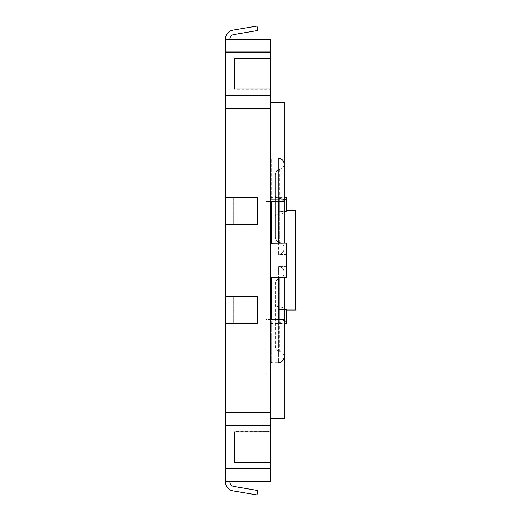 <?xml version="1.0" encoding="UTF-8"?>
<svg xmlns="http://www.w3.org/2000/svg" width="521" height="521" viewBox="0 0 521 521"><rect width="100%" height="100%" fill="white"/><g stroke="black" fill="none" stroke-linecap="round" stroke-linejoin="round"><path stroke-width="0.39" stroke-dasharray="2.6 1.95" d="M229.963 39.563L229.963 39.003A4.507 4.507 0 0 1 233.721 34.562L257.745 30.492L256.99 26.05L232.965 30.114A9.013 9.013 0 0 0 225.456 39.003L225.456 39.563L229.963 39.563L225.456 39.687L270.529 39.563L270.529 52.308L225.456 51.996L225.456 95.317L270.529 95.317L270.529 88.941L234.47 88.941L270.529 88.941M225.456 39.687L225.456 44.07L225.456 39.687M225.456 39.003A9.013 9.013 0 0 1 232.965 30.114L256.99 26.05L257.745 30.492L233.721 34.562L257.745 30.492L256.99 26.05L232.965 30.114A9.013 9.013 0 0 0 225.456 39.003L225.456 39.563L225.456 39.003A9.013 9.013 0 0 1 232.965 30.114L256.99 26.05L257.745 30.492L233.721 34.562L257.745 30.492L256.99 26.05L232.965 30.114A9.013 9.013 0 0 0 225.456 39.003M229.963 39.003A4.507 4.507 0 0 1 233.721 34.562A4.507 4.507 0 0 0 229.963 39.003M270.529 431.929L266.023 431.609L270.529 431.609L270.529 468.88L225.456 468.88L225.456 425.553L270.529 425.553L270.529 431.929L234.47 431.929L234.47 462.505L270.529 462.505M270.529 468.88L266.023 468.561L270.529 468.561L270.529 481.313L225.456 481.313L225.456 468.561L266.023 468.561L225.456 468.561L225.456 425.234L225.456 468.88M270.529 425.234L225.456 425.234L225.456 323.541L229.963 323.541L229.963 296.501L225.456 296.501L225.456 224.375L229.963 224.375L229.963 197.329L225.456 197.329L225.456 52.308L266.023 52.308L225.456 52.308L225.456 95.636L270.529 95.636L270.529 425.553M234.47 88.941L234.47 58.684L270.529 58.684L270.529 89.26L234.47 89.26L234.47 58.365L270.529 58.365L270.529 51.996M286.309 197.329L286.309 199.758L278.644 199.758L278.644 211.2C281.933 211.2 283.802 211.559 284.238 212.288C283.919 213.03 282.428 213.564 279.77 213.903C276.911 214.177 275.414 214.971 275.264 216.28C275.414 214.971 276.911 214.177 279.77 213.903C282.428 213.564 283.919 213.03 284.238 212.288L284.277 164.786C284.114 161.054 282.239 158.84 278.644 158.137L271.656 158.137L271.656 199.758L271.656 158.137L270.529 157.993L270.529 199.719L270.529 102.24L270.529 157.993L278.644 158.137L278.644 199.758L270.529 199.719L270.529 197.329L270.529 199.719L284.277 199.758M270.529 145.939L270.529 243.229L270.529 145.939L266.023 145.939L270.529 145.939M270.529 243.229L270.529 319.366L270.529 243.229L278.644 243.105L278.644 254.554L286.309 254.554L286.309 243.105L286.309 277.771L286.309 266.322L278.644 266.322L278.644 277.771L278.644 266.322L286.309 266.322L286.309 277.771L271.656 277.771L271.656 319.764L278.644 319.764C282.252 319.757 284.127 320.168 284.277 320.988L284.277 418.63L284.277 356.038L284.277 418.63L270.529 418.63L270.529 362.877L270.529 418.63M270.529 319.366L270.529 374.931L270.529 319.034L270.529 319.366L266.023 319.067L270.529 319.366M270.529 321.151L270.529 362.877L270.529 321.151L270.529 323.541L270.529 321.151L271.656 321.118L270.529 321.151M284.271 211.2L278.644 211.2L286.309 211.2L286.309 199.758M270.529 201.503L266.023 201.803L266.023 145.939L266.023 201.803L270.529 201.503M270.529 374.931L266.023 374.931L266.023 319.067L266.023 374.931L270.529 374.931M270.529 462.186L234.47 462.186L234.47 431.609L266.023 431.609L234.47 431.929M266.023 52.308L270.529 52.308L266.023 52.308M225.456 39.563L225.456 51.996M225.456 412.489L270.529 412.489M284.277 164.786L284.238 212.288C283.802 211.559 281.933 211.2 278.644 211.2L278.644 158.137M286.309 254.554L286.309 266.322L286.309 254.554L278.644 254.554L278.644 243.105L286.309 243.105L286.309 254.554M286.309 211.2L286.309 210.855L286.309 211.2M284.277 321.118L271.656 321.118L286.309 321.118L286.309 323.541M286.309 321.118L286.309 309.669L278.644 309.669L278.644 321.118L278.644 309.669L284.277 309.669M286.309 309.669L286.309 310.021L286.309 309.669M270.529 277.641L271.656 277.771M225.456 108.388L270.529 108.388M229.963 323.541L257.745 323.541L225.456 323.541L225.456 296.501L225.456 323.541L225.456 296.501L257.745 296.501L229.963 296.501L257.739 296.501L257.745 323.541L225.456 323.541L229.963 323.541L229.963 296.501L229.963 323.541L229.963 296.501L229.963 323.541L229.956 296.501L225.456 296.501L229.963 296.501L225.456 296.501L225.456 323.541L229.963 323.541L229.963 296.501M229.963 224.375L257.745 224.375L225.456 224.375L225.456 197.329L225.456 224.375L225.456 197.329L257.745 197.329L229.963 197.329L257.739 197.329L257.745 224.375L225.456 224.375L229.963 224.375L229.963 197.329L229.963 224.375L229.963 197.329L229.963 224.375L229.956 197.329L225.456 197.329L229.963 197.329L225.456 197.329L225.456 224.375L229.963 224.375L229.963 197.329M256.99 323.541L256.99 296.501M256.99 224.375L256.99 197.329M271.656 201.412L278.644 201.106C282.252 201.113 284.127 200.709 284.277 199.888L284.277 201.412L284.277 199.888C284.127 200.709 282.252 201.113 278.644 201.106L278.644 201.412M295.544 210.855L295.544 310.021M284.271 272.737L284.271 320.584C284.095 321.405 282.597 322.011 279.77 322.395C276.918 322.681 275.414 323.502 275.264 324.85C275.414 323.502 276.925 322.681 279.784 322.395L279.77 278.377C276.925 279.256 275.414 281.04 275.264 283.737L275.264 304.596C275.414 305.905 276.911 306.693 279.77 306.973C282.428 307.305 283.919 307.846 284.238 308.582C283.802 309.311 281.933 309.676 278.644 309.669C281.933 309.676 283.802 309.311 284.238 308.582C283.919 307.846 282.428 307.305 279.77 306.973C276.911 306.693 275.414 305.905 275.264 304.596L275.264 346.068C275.414 348.79 276.911 350.6 279.77 351.499C276.911 350.6 275.414 348.79 275.264 346.068L275.264 283.73C275.414 281.04 276.918 279.256 279.77 278.377C282.597 277.53 284.095 275.648 284.271 272.737C283.997 269.11 282.121 266.973 278.644 266.322C282.245 267.032 284.121 269.266 284.277 273.017C283.997 275.804 282.499 277.589 279.784 278.377L279.784 322.395C282.499 322.037 283.997 321.457 284.277 320.656L284.277 320.988C284.127 320.168 282.252 319.757 278.644 319.764L278.644 277.771M278.644 254.554C282.121 253.903 283.997 251.767 284.271 248.139C284.095 245.228 282.597 243.346 279.77 242.493C276.918 241.614 275.414 239.829 275.264 237.14L275.264 216.28L275.264 237.14C275.414 239.829 276.918 241.614 279.77 242.493C282.597 243.346 284.095 245.228 284.271 248.139C283.997 251.767 282.121 253.903 278.644 254.554M270.529 102.24L284.277 102.24L284.277 201.412L266.023 201.36L266.023 145.939L266.023 201.36L270.529 201.412M266.023 201.803L266.023 201.36L266.023 201.803M270.529 362.877L278.644 362.733C282.239 362.036 284.114 359.816 284.277 356.084M271.656 243.105L271.656 201.106L278.644 201.106L278.644 243.105M271.656 319.464L266.023 319.516L266.023 374.931L266.023 319.516L278.644 319.464M266.023 319.067L266.023 319.516L266.023 319.067M271.656 362.733L271.656 321.118L271.656 362.733L278.644 362.733L278.644 321.118L278.644 362.733M284.238 308.582L284.238 356.774C283.919 354.039 282.428 352.281 279.77 351.499C282.428 352.281 283.919 354.039 284.238 356.774L284.238 308.582M284.271 201.412L284.271 200.285C284.095 199.465 282.597 198.866 279.77 198.475C276.918 198.188 275.414 197.374 275.264 196.026C275.414 197.374 276.918 198.188 279.77 198.475C282.597 198.866 284.095 199.465 284.271 200.285L284.271 243.105M284.238 164.102C283.919 166.837 282.428 168.596 279.77 169.377C276.911 170.276 275.414 172.086 275.264 174.809L275.264 196.026L275.264 174.809C275.414 172.086 276.911 170.276 279.77 169.377C282.428 168.596 283.919 166.837 284.238 164.102M284.277 277.771L284.277 273.017M275.264 237.14L275.264 196.026L275.264 237.14M275.264 174.809L275.264 216.28L275.264 174.809M225.456 481.313L225.456 481.997A9.013 9.013 0 0 0 232.965 490.886A9.013 9.013 0 0 1 225.456 481.997A9.013 9.013 0 0 0 232.965 490.886L256.99 494.95L257.739 490.508L256.99 494.95L257.739 490.508L233.714 486.438L257.739 490.508L256.99 494.95L257.739 490.508L233.714 486.438A4.507 4.507 0 0 1 229.963 481.997L229.963 481.313L229.963 481.997L229.963 481.313L225.456 481.313L229.963 481.313L229.963 481.997L229.963 481.313L225.456 481.313L225.456 481.997A9.013 9.013 0 0 0 232.965 490.886A9.013 9.013 0 0 1 225.456 481.997L225.456 481.313L229.963 481.313L225.456 481.313L229.963 481.313L229.963 476.806L225.456 476.806L229.963 476.806L225.456 476.806L229.956 476.93L229.963 481.313L229.963 476.806L225.456 476.806L229.963 476.806L229.963 481.313L229.956 476.93L225.456 476.806L229.956 476.93L229.963 481.313L229.963 476.806L229.963 481.313L229.956 476.93L225.456 476.806L229.963 476.806L229.963 481.313M233.714 486.438L257.739 490.508L233.714 486.438A4.507 4.507 0 0 1 229.963 481.997A4.507 4.507 0 0 0 233.714 486.438M232.965 490.886L256.99 494.95L232.965 490.886M225.456 323.541L225.456 296.501L225.456 323.541M232.965 323.541L232.965 296.501M233.721 323.541L233.721 296.501M225.456 224.375L225.456 197.329L225.456 224.375M232.965 224.375L232.965 197.329M233.721 224.375L233.721 197.329M279.77 351.499L279.77 306.973L279.77 351.499M279.77 242.493L279.77 198.475L279.77 242.493M279.77 169.377L279.77 213.903L279.77 169.377M233.714 296.501L233.714 323.541M233.714 197.329L233.714 224.375M270.529 197.329L284.277 197.329M270.529 201.835L266.159 201.835L270.529 201.835M270.529 319.034L266.159 319.034L270.529 319.034M270.529 323.541L284.277 323.541M270.529 319.464L284.277 319.464"/><path stroke-width="0.78" d="M270.529 95.636L225.456 95.636L225.456 425.234L270.529 425.234L270.529 39.563L225.456 39.563L225.456 39.003A9.013 9.013 0 0 1 232.965 30.114L256.99 26.05L257.745 30.492L233.721 34.562A4.507 4.507 0 0 0 229.963 39.003L229.963 39.563M225.456 39.563L225.456 95.317L270.529 95.317M233.721 34.562A4.507 4.507 0 0 0 229.963 39.003A4.507 4.507 0 0 1 233.721 34.562M270.529 425.234L270.529 431.929L234.47 431.929L234.47 462.505L270.529 462.505L270.529 468.88L225.456 468.88L225.456 425.553L270.529 425.553M234.47 431.929L234.47 462.186L270.529 462.186L270.529 431.929M225.456 468.88L225.456 481.313L270.529 481.313L270.529 468.88M284.277 199.758L286.309 199.758L286.309 197.329L284.277 197.329M270.529 243.229L286.309 243.105L286.309 277.771L270.529 277.641M225.456 412.489L270.529 412.489M270.529 51.996L225.456 51.996M270.529 88.941L234.47 88.941L234.47 58.365L270.529 58.365M270.529 58.684L234.47 58.684L234.47 88.941M225.456 108.388L270.529 108.388M286.309 199.758L286.309 211.2L284.271 211.2M284.277 323.541L286.309 323.541L286.309 321.118L284.277 321.118M284.277 309.669L286.309 309.669L286.309 321.118M286.309 310.021L295.544 310.021L295.544 210.855L286.309 210.855M284.271 243.105L284.277 102.24L270.529 102.24M271.656 362.733L270.529 362.877M284.277 356.084C284.114 359.816 282.239 362.036 278.644 362.733M278.644 158.137C282.239 158.84 284.114 161.054 284.277 164.786M270.529 418.63L284.277 418.63L284.277 277.771M229.963 481.313L229.963 481.997A4.507 4.507 0 0 0 233.714 486.438L257.739 490.508L256.99 494.95L232.965 490.886A9.013 9.013 0 0 1 225.456 481.997L225.456 481.313M256.99 494.95L232.965 490.886L256.99 494.95M229.963 481.997A4.507 4.507 0 0 0 233.714 486.438A4.507 4.507 0 0 1 229.963 481.997M225.456 323.541L257.739 323.541L257.739 296.501L225.456 296.501L225.456 323.541M256.99 296.501L256.99 323.541M225.456 224.375L257.739 224.375L257.739 197.329L225.456 197.329L225.456 224.375M256.99 197.329L256.99 224.375M271.656 319.464L271.656 277.771M278.644 277.771L278.644 319.464M271.656 243.105L271.656 201.412M278.644 201.412L278.644 243.105M232.965 296.501L232.965 323.541M232.965 197.329L232.965 224.375M270.529 201.412L284.277 201.412M270.529 319.464L284.277 319.464"/></g></svg>
